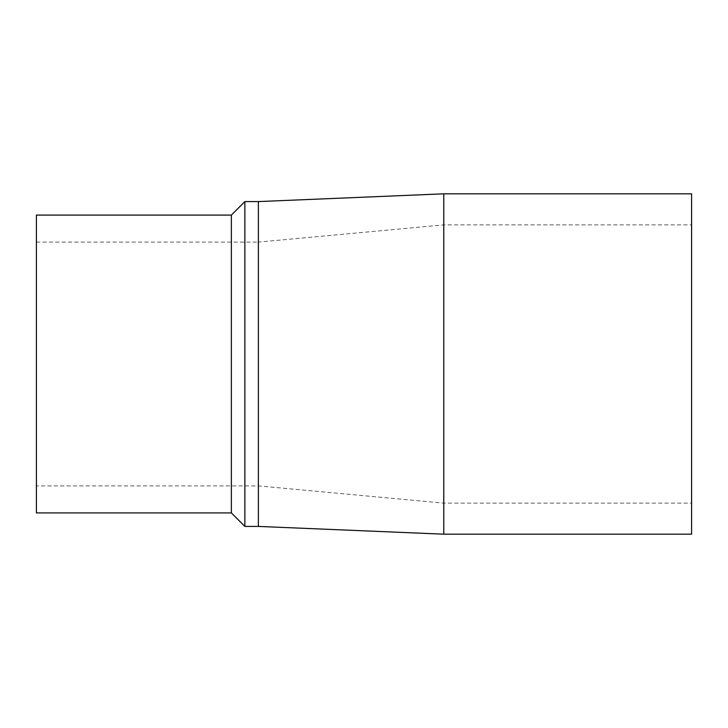 <?xml version="1.0" encoding="UTF-8"?>
<svg xmlns="http://www.w3.org/2000/svg" width="728" height="728" viewBox="0 0 728 728"><rect width="100%" height="100%" fill="white"/><g stroke="black" fill="none" stroke-linecap="round" stroke-linejoin="round"><path stroke-width="0.55" stroke-dasharray="3.64 2.73" d="M443.771 534.179L443.771 193.821M258.385 526.417L258.385 201.583M691.6 503.121L691.6 224.879L691.6 503.121L443.771 503.121L258.385 485.895L36.4 485.895L36.4 242.106L36.4 485.895M36.4 242.106L258.385 242.106L258.385 364L258.385 242.106L443.771 224.879L691.6 224.879M244.872 526.417L244.872 201.583M231.368 215.088L231.368 512.912M36.4 512.912L36.4 215.088M691.6 193.821L691.6 534.179"/><path stroke-width="1.09" d="M258.385 201.583L443.771 193.821L443.771 534.179L258.385 526.417L258.385 201.583L244.872 201.583L244.872 526.417L258.385 526.417M443.771 193.821L691.6 193.821L691.6 534.179L443.771 534.179M231.368 215.088L36.4 215.088L36.4 512.912L231.368 512.912L231.368 215.088L244.872 201.583M231.368 512.912L244.872 526.417"/></g></svg>
